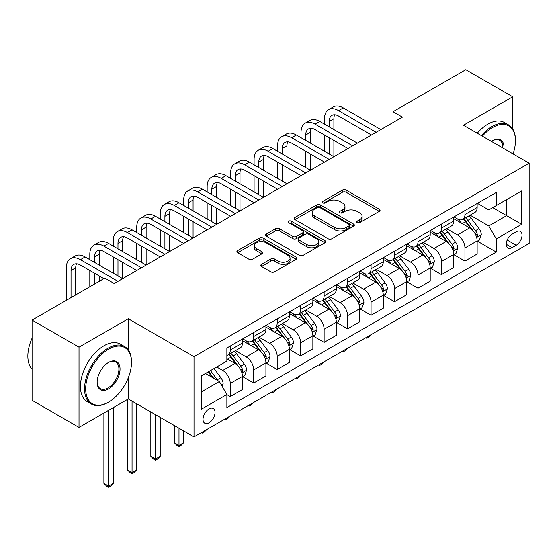 <?xml version="1.0" encoding="UTF-8"?>
<svg xmlns="http://www.w3.org/2000/svg" width="557" height="557" viewBox="0 0 557 557"><rect width="100%" height="100%" fill="white"/><g stroke="black" fill="none" stroke-linecap="round" stroke-linejoin="round"><path stroke-width="0.84" d="M357.128 222.675A1.824 1.051 0 0 0 359.711 222.675L379.289 211.375A2.604 1.504 0 0 0 380.055 210.309A2.604 1.504 0 0 0 379.289 209.244L346.113 190.09A2.604 1.504 0 0 0 342.43 190.09L322.851 201.397A1.824 1.051 0 0 0 322.315 202.142A1.824 1.051 0 0 0 322.851 202.887A1.824 1.051 0 0 0 325.427 202.887L327.962 201.425A8.341 4.818 0 0 1 339.756 201.425L342.52 203.02A8.341 4.818 0 0 1 344.964 206.424A8.341 4.818 0 0 1 342.52 209.829L339.986 211.291A1.824 1.051 0 0 0 339.457 212.036A1.824 1.051 0 0 0 339.986 212.781A1.824 1.051 0 0 0 342.569 212.781L345.103 211.319A8.341 4.818 0 0 1 356.898 211.319L359.662 212.913A8.341 4.818 0 0 1 362.106 216.318A8.341 4.818 0 0 1 359.662 219.723L357.128 221.185A1.824 1.051 0 0 0 356.591 221.93A1.824 1.051 0 0 0 357.128 222.675L357.128 221.185M209.028 422.805A8.494 4.909 120 0 0 214.584 415.32A8.494 4.909 120 0 0 213.282 408.511A8.494 4.909 120 0 0 209.028 408.929A8.494 4.909 120 0 0 203.479 416.413A8.494 4.909 120 0 0 204.781 423.223A8.494 4.909 120 0 0 209.028 422.805M261.525 264.359A2.604 1.504 0 0 0 260.76 265.424A2.604 1.504 0 0 0 261.525 266.49L270.834 271.858A2.604 1.504 0 0 0 274.517 271.858L296.268 259.304A2.604 1.504 0 0 0 297.027 258.239A2.604 1.504 0 0 0 296.268 257.181L263.092 238.027A2.604 1.504 0 0 0 259.409 238.027L237.658 250.58A2.604 1.504 0 0 0 236.899 251.646A2.604 1.504 0 0 0 237.658 252.711L248.902 259.2A2.604 1.504 0 0 0 252.586 259.2L261.894 253.825A2.604 1.504 0 0 0 262.66 252.76A2.604 1.504 0 0 0 261.894 251.701L256.317 248.478A6.969 4.024 0 0 1 254.277 245.637A6.969 4.024 0 0 1 258.58 241.912A6.969 4.024 0 0 1 266.176 242.789L288.018 255.398A6.969 4.024 0 0 1 290.058 258.239A6.969 4.024 0 0 1 285.755 261.964A6.969 4.024 0 0 1 278.159 261.087L274.517 258.984A2.604 1.504 0 0 0 270.834 258.984L261.525 264.359L261.525 266.49M128.298 318.743L79.01 347.199L32.076 320.094L32.076 400.309L79.01 427.414L128.298 398.958L194.01 436.897L194.01 356.682L128.298 318.743L128.298 349.977M512.719 129.001L512.719 96.793L463.438 125.248L529.15 163.187L194.01 356.682M512.719 96.793L465.784 69.695L393.026 111.699L393.026 122.54M32.076 320.094L104.827 278.089L114.213 283.513L402.419 117.123L393.026 111.699M328.15 238.772A2.604 1.504 0 0 0 331.833 238.772L353.577 226.219A2.604 1.504 0 0 0 354.343 225.153A2.604 1.504 0 0 0 353.577 224.088L320.407 204.934A2.604 1.504 0 0 0 316.724 204.934L294.973 217.488A2.604 1.504 0 0 0 294.214 218.553A2.604 1.504 0 0 0 294.973 219.618L328.15 238.772M289.348 223.072A1.824 1.051 0 0 1 291.2 223.329L291.2 221.164L324.919 240.631A2.604 1.504 0 0 1 325.685 241.696A2.604 1.504 0 0 1 324.919 242.761L303.175 255.315A2.604 1.504 0 0 1 299.492 255.315L266.316 236.161L266.316 234.037A2.604 1.504 0 0 0 265.557 235.103A2.604 1.504 0 0 0 266.316 236.161M266.316 234.037L275.624 228.662A2.604 1.504 0 0 1 279.308 228.662L292.766 236.433A2.604 1.504 0 0 0 296.449 236.433L302.625 232.868A2.604 1.504 0 0 0 303.384 231.803A2.604 1.504 0 0 0 302.625 230.737L288.617 222.654A1.824 1.051 0 0 1 288.08 221.909A1.824 1.051 0 0 1 289.208 220.934A1.824 1.051 0 0 1 291.2 221.164M516.193 231.809L512.064 234.191A8.23 4.755 120 0 0 506.689 241.446A8.23 4.755 120 0 0 507.949 248.039A8.23 4.755 120 0 0 512.064 247.635L516.193 245.247A8.23 4.755 120 0 0 521.575 237.992A8.23 4.755 120 0 0 520.308 231.399A8.23 4.755 120 0 0 516.193 231.809M194.01 436.897L529.15 243.409L529.15 163.187M477.426 203.354L488.781 209.912L496.294 205.575L496.294 192.457L226.866 348.007L226.866 361.124L201.523 375.759L201.523 409.144L226.866 394.509L226.866 407.627L496.294 252.077L496.294 238.96L488.781 225.954L470.115 215.176M496.294 205.575L521.637 190.94L521.637 224.325L496.294 238.96M79.01 347.199L79.01 427.414M492.729 207.636L506.619 215.656L506.619 199.615L521.637 190.94M488.781 225.954L506.619 215.656L521.637 224.325M201.523 391.801L219.361 381.503L205.463 373.482M226.866 394.621L230.25 396.57L230.25 383.453A10.618 6.134 -120 0 0 222.737 370.447L216.729 366.979M230.25 396.57L242.448 389.524L242.448 376.407A10.618 6.134 -120 0 0 234.943 363.401L226.866 358.743M242.734 376.678L253.714 383.021L253.714 369.904A10.618 6.134 -120 0 0 246.208 356.898L235.423 350.673M253.714 383.021L265.919 375.975L265.919 362.858A10.618 6.134 -120 0 0 258.413 349.852L242.448 340.64M266.204 363.129L277.184 369.472L277.184 356.355A10.618 6.134 -120 0 0 269.679 343.349L258.894 337.124M277.184 369.472L289.389 362.426L289.389 349.309A10.618 6.134 -120 0 0 281.877 336.303L265.919 327.091M289.668 349.58L300.655 355.923L300.655 342.806A10.618 6.134 -120 0 0 293.142 329.8L282.364 323.575M300.655 355.923L312.86 348.877L312.86 335.76A10.618 6.134 -120 0 0 305.347 322.754L289.389 313.535M313.138 336.031L324.125 342.374L324.125 329.257A10.618 6.134 -120 0 0 316.613 316.251L305.828 310.026M324.125 342.374L336.331 335.328L336.331 322.211A10.618 6.134 -120 0 0 328.818 309.205L312.86 299.986M336.609 322.482L347.596 328.825L347.596 315.708A10.618 6.134 -120 0 0 340.083 302.702L329.298 296.47M347.596 328.825L359.794 321.779L359.794 308.662A10.618 6.134 -120 0 0 352.289 295.656L336.331 286.437M360.08 308.933L371.059 315.276L371.059 302.159A10.618 6.134 -120 0 0 363.554 289.153L352.769 282.921M371.059 315.276L383.265 308.23L383.265 295.113A10.618 6.134 -120 0 0 375.759 282.107L359.794 272.888M383.55 295.384L394.53 301.727L394.53 288.61A10.618 6.134 -120 0 0 387.024 275.597L376.24 269.372M394.53 301.727L406.735 294.681L406.735 281.563A10.618 6.134 -120 0 0 399.223 268.551L383.265 259.339M407.014 281.835L418.001 288.171L418.001 275.061A10.618 6.134 -120 0 0 410.488 262.048L399.71 255.823M418.001 288.171L430.206 281.125L430.206 268.014A10.618 6.134 -120 0 0 422.693 255.002L406.735 245.79M430.484 268.286L441.471 274.622L441.471 261.505A10.618 6.134 -120 0 0 433.959 248.499L423.174 242.274M441.471 274.622L453.677 267.576L453.677 254.458A10.618 6.134 -120 0 0 446.164 241.453L430.206 232.241M453.955 254.73L464.942 261.073L464.942 247.956A10.618 6.134 -120 0 0 457.429 234.95L446.644 228.725M464.942 261.073L477.14 254.027L477.14 240.909A10.618 6.134 -120 0 0 469.635 227.904L453.677 218.692M453.955 216.903L457.429 218.908A10.618 6.134 -120 0 0 462.742 219.43A10.618 6.134 -120 0 0 464.942 214.57L464.942 210.56M430.484 230.452L433.959 232.457A10.618 6.134 -120 0 0 439.271 232.986A10.618 6.134 -120 0 0 441.471 228.119L441.471 224.109M407.014 244.001L410.488 246.006A10.618 6.134 -120 0 0 415.801 246.535A10.618 6.134 -120 0 0 418.001 241.668L418.001 237.658M383.55 257.55L387.024 259.555A10.618 6.134 -120 0 0 392.33 260.084A10.618 6.134 -120 0 0 394.53 255.217L394.53 251.207M360.08 271.099L363.554 273.104A10.618 6.134 -120 0 0 368.859 273.633A10.618 6.134 -120 0 0 371.059 268.773L371.059 264.756M336.609 284.648L340.083 286.653A10.618 6.134 -120 0 0 345.396 287.182A10.618 6.134 -120 0 0 347.596 282.322L347.596 278.312M313.138 298.197L316.613 300.202A10.618 6.134 -120 0 0 321.925 300.731A10.618 6.134 -120 0 0 324.125 295.871L324.125 291.861M289.668 311.753L293.142 313.758A10.618 6.134 -120 0 0 298.455 314.28A10.618 6.134 -120 0 0 300.655 309.42L300.655 305.41M266.204 325.302L269.679 327.307A10.618 6.134 -120 0 0 274.984 327.829A10.618 6.134 -120 0 0 277.184 322.969L277.184 318.959M242.734 338.851L246.208 340.856A10.618 6.134 -120 0 0 251.52 341.378A10.618 6.134 -120 0 0 253.714 336.519L253.714 332.508M477.426 241.181L496.294 252.077M462.742 219.43L474.94 212.384A10.618 6.134 -120 0 0 477.14 207.524L477.14 203.514M439.271 232.986L451.476 225.94A10.618 6.134 -120 0 0 453.677 221.073L453.677 217.063M415.801 246.535L428.006 239.489A10.618 6.134 -120 0 0 430.206 234.622L430.206 230.612M392.33 260.084L404.535 253.038A10.618 6.134 -120 0 0 406.735 248.171L406.735 244.161M368.859 273.633L381.065 266.587A10.618 6.134 -120 0 0 383.265 261.727L383.265 257.71M345.396 287.182L357.594 280.136A10.618 6.134 -120 0 0 359.794 275.276L359.794 271.266M321.925 300.731L334.13 293.685A10.618 6.134 -120 0 0 336.331 288.825L336.331 284.815M298.455 314.28L310.66 307.234A10.618 6.134 -120 0 0 312.86 302.374L312.86 298.364M274.984 327.829L287.189 320.783A10.618 6.134 -120 0 0 289.389 315.923L289.389 311.913M251.52 341.378L263.719 334.332A10.618 6.134 -120 0 0 265.919 329.472L265.919 325.462M226.866 355.359A10.618 6.134 -120 0 0 228.05 354.927L240.255 347.881A10.618 6.134 -120 0 0 242.448 343.021L242.448 339.011M228.05 354.927A10.618 6.134 -120 0 0 230.25 350.068L230.25 346.057M219.361 381.503L226.866 394.509M128.298 398.958L128.298 377.737M357.859 222.932L359.662 221.895A8.341 4.818 0 0 0 362.106 218.49L362.106 216.318M344.964 206.424L344.964 208.597A8.341 4.818 0 0 1 342.52 212.001L340.717 213.039M379.254 211.395L346.113 192.262A2.604 1.504 0 0 0 342.43 192.262L323.575 203.145M353.542 226.233L320.407 207.107A2.604 1.504 0 0 0 316.724 207.107L295.008 219.639M348.974 225.898A1.824 1.051 0 0 0 349.504 225.153A1.824 1.051 0 0 0 348.974 224.408L319.857 207.594A1.824 1.051 0 0 0 317.274 207.594L314.601 209.14A8.341 4.818 0 0 0 312.157 212.544A8.341 4.818 0 0 0 314.601 215.949L334.506 227.437A8.341 4.818 0 0 0 346.301 227.437L348.974 225.898L348.974 228.064A1.824 1.051 0 0 0 349.504 227.319L349.504 225.153M312.157 212.544L312.157 214.71A8.341 4.818 0 0 0 314.601 218.114L314.601 215.949M348.974 228.064L346.301 229.609A8.341 4.818 0 0 1 334.506 229.609L314.601 218.114M266.35 236.182L275.624 230.828L275.624 228.662M303.384 231.803L303.384 233.968A2.604 1.504 0 0 1 302.625 235.033L296.449 238.598A2.604 1.504 0 0 1 292.766 238.598L279.308 230.828A2.604 1.504 0 0 0 275.624 230.828M291.2 223.329L324.891 242.782M306.726 244.488A6.969 4.024 0 0 0 314.322 245.365A6.969 4.024 0 0 0 318.625 241.641A6.969 4.024 0 0 0 316.585 238.8L308.891 234.358A2.604 1.504 0 0 0 305.201 234.358L299.032 237.923A2.604 1.504 0 0 0 298.267 238.981A2.604 1.504 0 0 0 299.032 240.046L306.726 244.488L306.726 246.66A6.969 4.024 0 0 0 314.322 247.531A6.969 4.024 0 0 0 318.625 243.813L318.625 241.641M298.267 238.981L298.267 241.153A2.604 1.504 0 0 0 299.032 242.218L299.032 240.046M306.726 246.66L299.032 242.218M290.058 258.239L290.058 260.411A6.969 4.024 0 0 1 285.755 264.129A6.969 4.024 0 0 1 278.159 263.259L274.517 261.156A2.604 1.504 0 0 0 270.834 261.156L261.56 266.511M254.277 245.637L254.277 247.802A6.969 4.024 0 0 0 256.317 250.65L256.317 248.478M261.86 253.846L256.317 250.65M296.233 259.325L263.092 240.192A2.604 1.504 0 0 0 259.409 240.192L237.693 252.732M477.14 241.348L479.396 240.046L481.269 234.622A7.039 4.059 -120 0 0 479.027 228.635L471.354 218.393A20.31 11.725 -120 0 0 469.14 215.74M461.509 223.218A20.31 11.725 -120 0 0 457.353 218.859M476.5 237.038L477.321 236.154L477.474 234.922A7.039 4.059 -120 0 0 475.462 230.695L467.789 220.454A20.31 11.725 -120 0 0 465.568 217.801M463.682 218.887A16.863 9.734 60 0 1 466.446 222.034L472.942 230.702M463.32 219.096A20.31 11.725 60 0 1 465.534 221.756L470.637 228.558M371.185 334.604L368.623 337.173L366.743 338.259L365.803 337.716M366.743 337.173L366.743 338.259M324.501 124.169L324.501 118.745A19.913 11.495 60 0 1 328.623 109.632L333.316 106.923A19.913 11.495 60 0 1 343.272 107.905L380.828 129.586M328.623 109.632A19.913 11.495 60 0 1 338.579 110.62L376.128 132.294M371.435 135.01L338.579 116.037A13.277 7.666 -120 0 0 331.944 115.383A13.277 7.666 -120 0 0 329.194 121.454L329.194 126.878M334.715 114.77A13.277 7.666 -120 0 0 333.887 118.745L333.887 129.586M329.194 137.718L329.194 153.976M333.887 140.427L333.887 156.684L296.338 135.01L291.645 137.718L329.194 159.399M324.501 151.267L324.501 135.01M453.677 254.897L455.925 253.595L457.805 248.171A7.039 4.059 -120 0 0 455.556 242.184L447.884 231.942A20.31 11.725 -120 0 0 445.67 229.289M438.039 236.767A20.31 11.725 -120 0 0 433.882 232.415M453.029 250.587L453.851 249.703L454.004 248.478A7.039 4.059 -120 0 0 451.992 244.245L444.319 234.003A20.31 11.725 -120 0 0 442.105 231.35M440.211 232.436A16.863 9.734 60 0 1 442.982 235.583L449.471 244.251M439.849 232.645A20.31 11.725 60 0 1 442.063 235.305L447.167 242.114M347.714 348.153L345.152 350.722L343.272 351.808L342.332 351.265M343.272 350.722L343.272 351.808M430.206 268.446L432.455 267.144L434.335 261.727A7.039 4.059 -120 0 0 432.086 255.733L424.42 245.491A20.31 11.725 -120 0 0 422.199 242.838M414.568 250.316A20.31 11.725 -120 0 0 410.412 245.964M429.565 264.136L430.38 263.252L430.533 262.027A7.039 4.059 -120 0 0 428.521 257.794L420.848 247.552A20.31 11.725 -120 0 0 418.634 244.899M416.74 245.985A16.863 9.734 60 0 1 419.512 249.132L426.001 257.8M416.378 246.201A20.31 11.725 60 0 1 418.599 248.854L423.696 255.663M324.251 361.702L321.681 364.271L319.809 365.357L318.862 364.814M319.809 364.271L319.809 365.357M406.735 281.995L408.991 280.693L410.864 275.276A7.039 4.059 -120 0 0 408.622 269.282L400.949 259.04A20.31 11.725 -120 0 0 398.728 256.387M391.105 263.865A20.31 11.725 -120 0 0 386.941 259.513M406.095 277.685L406.909 276.801L407.07 275.576A7.039 4.059 -120 0 0 405.05 271.343L397.378 261.101A20.31 11.725 -120 0 0 395.164 258.448M393.277 259.541A16.863 9.734 60 0 1 396.041 262.688L402.537 271.35M392.908 259.75A20.31 11.725 60 0 1 395.129 262.403L400.225 269.212M300.78 375.258L298.211 377.82L296.338 378.906L295.398 378.363M296.338 377.82L296.338 378.906M301.031 137.718L301.031 132.294A19.913 11.495 60 0 1 305.152 123.181L309.845 120.472A19.913 11.495 60 0 1 319.809 121.454L357.357 143.135M305.152 123.181A19.913 11.495 60 0 1 315.109 124.169L352.665 145.843M347.965 148.559L315.109 129.586A13.277 7.666 -120 0 0 308.474 128.932A13.277 7.666 -120 0 0 305.723 135.01L305.723 140.427M311.252 128.319A13.277 7.666 -120 0 0 310.416 132.294L310.416 143.135M305.723 151.267L305.723 167.525M310.416 153.976L310.416 170.233L272.867 148.559L268.175 151.267L305.723 172.949M301.031 164.816L301.031 148.559M324.501 162.108L291.645 143.135A13.277 7.666 -120 0 0 285.003 142.481A13.277 7.666 -120 0 0 282.253 148.559L282.253 153.976M287.781 141.868A13.277 7.666 -120 0 0 286.946 145.843L286.946 156.684M282.253 164.816L282.253 181.074M286.946 167.525L286.946 183.782L249.397 162.108L244.704 164.816L282.253 186.498M277.56 178.365L277.56 162.108M277.56 151.267L277.56 145.843A19.913 11.495 60 0 1 281.689 136.73A19.913 11.495 60 0 1 291.645 137.718M281.689 136.73L286.382 134.021A19.913 11.495 60 0 1 296.338 135.01M301.031 175.657L268.175 156.684A13.277 7.666 -120 0 0 261.532 156.03A13.277 7.666 -120 0 0 258.789 162.108L258.789 167.525M264.31 155.417A13.277 7.666 -120 0 0 263.482 159.399L263.482 170.233M258.789 178.365L258.789 194.623M263.482 181.074L263.482 197.338L225.926 175.657L221.233 178.365L258.789 200.047M254.089 191.914L254.089 175.657M254.089 164.816L254.089 159.399A19.913 11.495 60 0 1 258.218 150.279A19.913 11.495 60 0 1 268.175 151.267M258.218 150.279L262.911 147.57A19.913 11.495 60 0 1 272.867 148.559M383.265 295.544L385.521 294.242L387.394 288.825A7.039 4.059 -120 0 0 385.152 282.831L377.479 272.589A20.31 11.725 -120 0 0 375.265 269.936M367.634 277.414A20.31 11.725 -120 0 0 363.477 273.062M382.624 291.234L383.446 290.35L383.599 289.125A7.039 4.059 -120 0 0 381.58 284.892L373.914 274.65A20.31 11.725 -120 0 0 371.693 271.997M369.806 273.09A16.863 9.734 60 0 1 372.57 276.237L379.066 284.899M369.444 273.299A20.31 11.725 60 0 1 371.658 275.952L376.762 282.761M277.309 388.807L274.747 391.369L272.867 392.455L271.927 391.912M272.867 391.369L272.867 392.455M277.56 189.206L244.704 170.233A13.277 7.666 -120 0 0 238.069 169.579A13.277 7.666 -120 0 0 235.319 175.657L235.319 181.074M240.84 168.966A13.277 7.666 -120 0 0 240.011 172.949L240.011 183.789M235.319 191.914L235.319 208.179M240.011 194.623L240.011 210.887L202.463 189.206L197.763 191.914L235.319 213.596M230.626 205.463L230.626 189.206M230.626 178.365L230.626 172.949A19.913 11.495 60 0 1 234.748 163.828A19.913 11.495 60 0 1 244.704 164.816M234.748 163.828L239.44 161.119A19.913 11.495 60 0 1 249.397 162.108M513.053 153.899A32.397 18.701 120 0 0 515.441 140.754A32.397 18.701 120 0 0 492.541 127.525A32.397 18.701 120 0 0 482.348 136.173M481.366 135.602A33.19 19.161 -60 0 1 491.977 126.55A33.19 19.161 -60 0 1 508.569 124.907A33.19 19.161 -60 0 1 515.441 140.099L515.441 140.754M491.462 141.429A16.195 9.351 -60 0 1 492.541 140.754L492.541 140.754A16.195 9.351 -60 0 1 503.939 148.635M477.238 133.22A33.19 19.161 -60 0 1 487.841 124.169A33.19 19.161 -60 0 1 504.44 122.526L508.569 124.907M502.853 148.009A15.401 8.891 120 0 0 499.678 140.315A15.401 8.891 120 0 0 492.256 140.921M108.023 402.426L108.587 402.098A32.397 18.701 120 0 0 131.487 362.426A32.397 18.701 120 0 0 108.587 349.204A32.397 18.701 120 0 0 85.681 388.877A32.397 18.701 120 0 0 108.587 402.098L108.023 402.426A33.19 19.161 -60 0 1 91.425 404.069A33.19 19.161 -60 0 1 86.335 377.472A33.19 19.161 -60 0 1 108.023 348.222A33.19 19.161 -60 0 1 124.615 346.579A33.19 19.161 -60 0 1 131.487 361.778L131.487 362.426M108.587 388.877A16.195 9.351 -60 0 1 97.134 382.262A16.195 9.351 -60 0 1 108.58 362.426A16.195 9.351 -60 0 1 108.587 362.426L108.587 362.426A16.195 9.351 -60 0 1 120.034 369.04A16.195 9.351 -60 0 1 108.587 388.877M97.134 381.935A15.401 8.891 120 0 0 100.323 388.661A15.401 8.891 120 0 0 108.023 387.902A15.401 8.891 120 0 0 118.084 374.332A15.401 8.891 120 0 0 115.724 361.987A15.401 8.891 120 0 0 108.302 362.593M91.425 404.069L87.296 401.688A33.19 19.161 -60 0 1 82.206 375.091A33.19 19.161 -60 0 1 103.887 345.841A33.19 19.161 -60 0 1 120.486 344.198L124.615 346.579M32.076 369.214A33.19 19.161 -60 0 1 32.076 338.19M359.794 309.093L362.05 307.791L363.93 302.374A7.039 4.059 -120 0 0 361.681 296.38L354.008 286.138A20.31 11.725 -120 0 0 351.794 283.485M344.163 290.963A20.31 11.725 -120 0 0 340.007 286.611M359.154 304.783L359.975 303.899L360.128 302.674A7.039 4.059 -120 0 0 358.116 298.441L350.444 288.199A20.31 11.725 -120 0 0 348.229 285.546M346.336 286.639A16.863 9.734 60 0 1 349.107 289.786L355.596 298.448M345.974 286.848A20.31 11.725 60 0 1 348.188 289.501L353.291 296.31M253.839 402.356L251.277 404.918L249.397 406.004L248.457 405.461M249.397 404.918L249.397 406.004M336.331 322.642L338.579 321.34L340.459 315.923A7.039 4.059 -120 0 0 338.21 309.929L330.538 299.694A20.31 11.725 -120 0 0 328.324 297.034M320.693 304.512A20.31 11.725 -120 0 0 316.536 300.16M335.69 318.332L336.505 317.448L336.658 316.223A7.039 4.059 -120 0 0 334.646 311.99L326.973 301.748A20.31 11.725 -120 0 0 324.759 299.095M322.865 300.188A16.863 9.734 60 0 1 325.636 303.335L332.125 312.004M322.503 300.397A20.31 11.725 60 0 1 324.717 303.05L329.821 309.859M230.375 415.905L227.806 418.474L225.926 419.553L224.986 419.01M225.926 418.467L225.926 419.553M312.86 336.191L315.109 334.896L316.989 329.472A7.039 4.059 -120 0 0 314.74 323.485L307.074 313.243A20.31 11.725 -120 0 0 304.853 310.583M297.222 318.061A20.31 11.725 -120 0 0 293.066 313.709M312.219 331.881L313.034 330.997L313.187 329.772A7.039 4.059 -120 0 0 311.175 325.539L303.502 315.297A20.31 11.725 -120 0 0 301.288 312.644M299.394 313.737A16.863 9.734 60 0 1 302.166 316.884L308.655 325.553M299.032 313.946A20.31 11.725 60 0 1 301.253 316.599L306.35 323.408M206.905 429.454L204.335 432.023L202.463 433.102L201.523 432.559M202.463 432.016L202.463 433.102M289.389 349.747L291.645 348.445L293.518 343.021A7.039 4.059 -120 0 0 291.276 337.034L283.604 326.792A20.31 11.725 -120 0 0 281.389 324.139M273.759 331.61A20.31 11.725 -120 0 0 269.595 327.258M288.749 345.437L289.563 344.553L289.724 343.321A7.039 4.059 -120 0 0 287.704 339.088L280.032 328.853A20.31 11.725 -120 0 0 277.818 326.193M275.931 327.286A16.863 9.734 60 0 1 278.695 330.433L285.191 339.102M275.569 327.495A20.31 11.725 60 0 1 277.783 330.148L282.879 336.957M178.992 428.222L178.992 445.461L183.685 442.752L183.685 430.937M183.685 442.752L180.872 445.572L178.992 446.651L177.112 445.572L174.299 442.752L174.299 425.513M174.299 442.752L178.992 445.461L178.992 446.651M265.919 363.296L268.175 361.994L270.048 356.571A7.039 4.059 -120 0 0 267.806 350.583L260.133 340.341A20.31 11.725 -120 0 0 257.919 337.688M250.288 345.159A20.31 11.725 -120 0 0 246.131 340.807M265.278 358.987L266.1 358.102L266.253 356.87A7.039 4.059 -120 0 0 264.241 352.644L256.568 342.402A20.31 11.725 -120 0 0 254.347 339.742M252.46 340.835A16.863 9.734 60 0 1 255.224 343.982L261.72 352.651M252.098 341.044A20.31 11.725 60 0 1 254.312 343.704L259.416 350.506M155.521 414.673L155.521 459.01L160.214 456.301L160.214 417.388M160.214 456.301L157.401 459.121L155.521 460.207L153.641 459.121L150.829 456.301L150.829 411.964M150.829 456.301L155.521 459.01L155.521 460.207M254.089 202.755L221.233 183.789A13.277 7.666 -120 0 0 214.598 183.128A13.277 7.666 -120 0 0 211.848 189.206L211.848 194.623M217.376 182.515A13.277 7.666 -120 0 0 216.541 186.498L216.541 197.338M211.848 205.463L211.848 221.728M216.541 208.179L216.541 224.436L178.992 202.755L174.299 205.463L211.848 227.145M207.155 219.012L207.155 202.755M207.155 191.914L207.155 186.498A19.913 11.495 60 0 1 211.277 177.377A19.913 11.495 60 0 1 221.233 178.365M211.277 177.377L215.97 174.668A19.913 11.495 60 0 1 225.926 175.657M230.626 216.304L197.763 197.338A13.277 7.666 -120 0 0 191.128 196.677A13.277 7.666 -120 0 0 188.377 202.755L188.377 208.179M193.906 196.064A13.277 7.666 -120 0 0 193.07 200.047L193.07 210.887M188.377 219.012L188.377 235.277M193.07 221.728L193.07 237.985L155.521 216.304L150.829 219.012L188.377 240.694M183.685 232.561L183.685 216.304M183.685 205.463L183.685 200.047A19.913 11.495 60 0 1 187.806 190.933A19.913 11.495 60 0 1 197.763 191.914M187.806 190.933L192.506 188.217A19.913 11.495 60 0 1 202.463 189.206M207.155 229.853L174.299 210.887A13.277 7.666 -120 0 0 167.657 210.226A13.277 7.666 -120 0 0 164.907 216.304L164.907 221.728M170.435 209.613A13.277 7.666 -120 0 0 169.607 213.596L169.607 224.436M164.907 232.568L164.907 248.826M169.607 235.277L169.607 251.534L132.051 229.853L127.358 232.561L164.907 254.243M160.214 246.117L160.214 229.853M160.214 219.012L160.214 213.596A19.913 11.495 60 0 1 164.343 204.482A19.913 11.495 60 0 1 174.299 205.463M164.343 204.482L169.036 201.766A19.913 11.495 60 0 1 178.992 202.755M183.685 243.402L150.829 224.436A13.277 7.666 -120 0 0 144.193 223.775A13.277 7.666 -120 0 0 141.443 229.853L141.443 235.277M146.964 223.162A13.277 7.666 -120 0 0 146.136 227.145L146.136 237.985M141.443 246.117L141.443 262.375M146.136 248.826L146.136 265.083L108.587 243.402L103.887 246.117L141.443 267.792M136.744 259.666L136.744 243.402M136.744 232.561L136.744 227.145A19.913 11.495 60 0 1 140.872 218.031A19.913 11.495 60 0 1 150.829 219.012M140.872 218.031L145.565 215.322A19.913 11.495 60 0 1 155.521 216.304M160.214 256.951L127.358 237.985A13.277 7.666 -120 0 0 120.723 237.331A13.277 7.666 -120 0 0 117.973 243.402L117.973 248.826M123.494 236.718A13.277 7.666 -120 0 0 122.665 240.694L122.665 251.534M117.973 259.666L117.973 275.924M122.665 262.375L122.665 278.632L85.117 256.951L80.424 259.666L117.973 281.341M113.28 273.215L113.28 256.951M113.28 246.117L113.28 240.694A19.913 11.495 60 0 1 117.402 231.58A19.913 11.495 60 0 1 127.358 232.561M117.402 231.58L122.094 228.871A19.913 11.495 60 0 1 132.051 229.853M242.448 376.845L244.704 375.543L246.584 370.12A7.039 4.059 -120 0 0 244.335 364.132L236.662 353.89A20.31 11.725 -120 0 0 234.448 351.237M241.808 372.536L242.629 371.651L242.782 370.419A7.039 4.059 -120 0 0 240.77 366.193L233.098 355.951A20.31 11.725 -120 0 0 230.883 353.298M228.99 354.384A16.863 9.734 60 0 1 231.761 357.531L238.25 366.2M228.628 354.593A20.31 11.725 60 0 1 230.842 357.253L235.945 364.055M132.051 401.124L132.051 472.559L136.744 469.85L136.744 403.832M136.744 469.85L133.931 472.67L132.051 473.756L130.178 472.67L127.358 469.85L127.358 399.501M127.358 469.85L132.051 472.559L132.051 473.756M136.744 270.507L103.887 251.534A13.277 7.666 -120 0 0 97.252 250.88A13.277 7.666 -120 0 0 94.502 256.958L94.502 262.375M100.03 250.267A13.277 7.666 -120 0 0 99.195 254.243L99.195 265.083M94.502 273.215L94.502 284.056M99.195 275.924L99.195 281.341M89.809 286.764L89.809 270.507M89.809 259.666L89.809 254.243A19.913 11.495 60 0 1 93.931 245.129A19.913 11.495 60 0 1 103.887 246.117M93.931 245.129L98.624 242.42A19.913 11.495 60 0 1 108.587 243.402M222.173 386.384L223.113 383.669A7.039 4.059 -120 0 0 220.864 377.681L214.02 368.539M217.94 380.689A7.039 4.059 -120 0 0 217.3 379.742L210.455 370.6M208.694 371.616L213.61 378.189M208.2 371.902L212.37 377.472M108.587 410.342L108.587 486.108L113.28 483.399L113.28 407.627M113.28 483.399L110.46 486.219L108.587 487.305L106.707 486.219L103.887 483.399L103.887 413.05M103.887 483.399L108.587 486.108L108.587 487.305M103.887 278.632L80.424 265.083A13.277 7.666 -120 0 0 73.782 264.429A13.277 7.666 -120 0 0 71.031 270.507L71.031 297.605M76.56 263.816A13.277 7.666 -120 0 0 75.724 267.792L75.724 294.897M66.339 300.314L66.339 267.792A19.913 11.495 60 0 1 70.461 258.678A19.913 11.495 60 0 1 80.424 259.666M70.461 258.678L75.16 255.969A19.913 11.495 60 0 1 85.117 256.951M222.737 370.447L234.943 363.401M246.208 356.898L258.413 349.852M269.679 343.349L281.877 336.303M293.142 329.8L305.347 322.754M316.613 316.251L328.818 309.205M340.083 302.702L352.289 295.656M363.554 289.153L375.759 282.107M387.024 275.597L399.223 268.551M410.488 262.048L422.693 255.002M433.959 248.499L446.164 241.453M457.429 234.95L469.635 227.904M464.942 214.57L477.14 207.524M464.942 247.956L477.14 240.909M441.471 261.505L453.677 254.458M441.471 228.119L453.677 221.073M418.001 275.061L430.206 268.014M418.001 241.668L430.206 234.622M394.53 288.61L406.735 281.563M394.53 255.217L406.735 248.171M371.059 302.159L383.265 295.113M371.059 268.773L383.265 261.727M347.596 315.708L359.794 308.662M347.596 282.322L359.794 275.276M324.125 329.257L336.331 322.211M324.125 295.871L336.331 288.825M300.655 342.806L312.86 335.76M300.655 309.42L312.86 302.374M277.184 356.355L289.389 349.309M277.184 322.969L289.389 315.923M253.714 369.904L265.919 362.858M253.714 336.519L265.919 329.472M230.25 383.453L242.448 376.407M230.25 350.068L242.448 343.021M507.19 240.053L516.193 245.247M506.243 244.272L512.064 247.635M359.662 221.895L359.662 219.723M339.986 212.781L339.986 211.291M342.52 212.001L342.52 209.829M322.851 202.887L322.851 201.397M342.43 192.262L342.43 190.09M346.113 192.262L346.113 190.09M379.289 211.375L379.289 209.244M294.973 219.618L294.973 217.488M316.724 207.107L316.724 204.934M320.407 207.107L320.407 204.934M353.577 226.219L353.577 224.088M334.506 229.609L334.506 227.437M346.301 229.609L346.301 227.437M279.308 230.828L279.308 228.662M292.766 238.598L292.766 236.433M296.449 238.598L296.449 236.433M302.625 235.033L302.625 232.868M324.919 242.761L324.919 240.631M270.834 261.156L270.834 258.984M274.517 261.156L274.517 258.984M278.159 263.259L278.159 261.087M261.894 253.825L261.894 251.701M237.658 252.711L237.658 250.58M259.409 240.192L259.409 238.027M263.092 240.192L263.092 238.027M296.268 259.304L296.268 257.181M476.618 237.421L481.227 234.762M467.789 220.454L471.354 218.393M462.254 223.642L465.534 221.756M475.462 230.695L479.027 228.635M474.905 233.439L477.474 234.922M343.272 107.905L338.579 110.62M333.887 118.745L329.194 121.454M453.147 250.97L457.757 248.311M444.319 234.003L447.884 231.942M438.784 237.198L442.063 235.305M451.992 244.245L455.556 242.184M451.435 246.988L454.004 248.478M429.677 264.519L434.286 261.86M420.848 247.552L424.42 245.491M415.32 250.747L418.599 248.854M428.521 257.794L432.086 255.733M427.964 260.537L430.533 262.027M406.206 278.068L410.815 275.409M397.378 261.101L400.949 259.04M391.849 264.297L395.129 262.403M405.05 271.343L408.622 269.282M404.493 274.093L407.07 275.576M319.809 121.454L315.109 124.169M310.416 132.294L305.723 135.01M286.946 145.843L282.253 148.559M263.482 159.399L258.789 162.108M382.743 291.617L387.352 288.958M373.914 274.65L377.479 272.589M368.379 277.846L371.658 275.952M381.58 284.892L385.152 282.831M381.023 287.642L383.599 289.125M240.011 172.949L235.319 175.657M359.272 305.173L363.881 302.507M350.444 288.199L354.008 286.138M344.908 291.395L348.188 289.501M358.116 298.441L361.681 296.38M357.559 301.191L360.128 302.674M335.801 318.722L340.411 316.056M326.973 301.748L330.538 299.694M321.445 304.944L324.717 303.05M334.646 311.99L338.21 309.929M334.089 314.74L336.658 316.223M312.331 332.271L316.94 329.612M303.502 315.297L307.074 313.243M297.974 318.493L301.253 316.599M311.175 325.539L314.74 323.485M310.618 328.289L313.187 329.772M288.867 345.82L293.476 343.161M280.032 328.853L283.604 326.792M274.504 332.042L277.783 330.148M287.704 339.088L291.276 337.034M287.147 341.838L289.724 343.321M265.397 359.369L270.006 356.71M256.568 342.402L260.133 340.341M251.033 345.591L254.312 343.704M264.241 352.644L267.806 350.583M263.677 355.387L266.253 356.87M216.541 186.498L211.848 189.206M193.07 200.047L188.377 202.755M169.607 213.596L164.907 216.304M146.136 227.145L141.443 229.853M122.665 240.694L117.973 243.402M241.926 372.918L246.535 370.259M233.098 355.951L236.662 353.89M227.562 359.147L230.842 357.253M240.77 366.193L244.335 364.132M240.213 368.936L242.782 370.419M99.195 254.243L94.502 256.958M221.282 384.838L223.065 383.808M217.3 379.742L220.864 377.681M75.724 267.792L71.031 270.507"/></g></svg>
